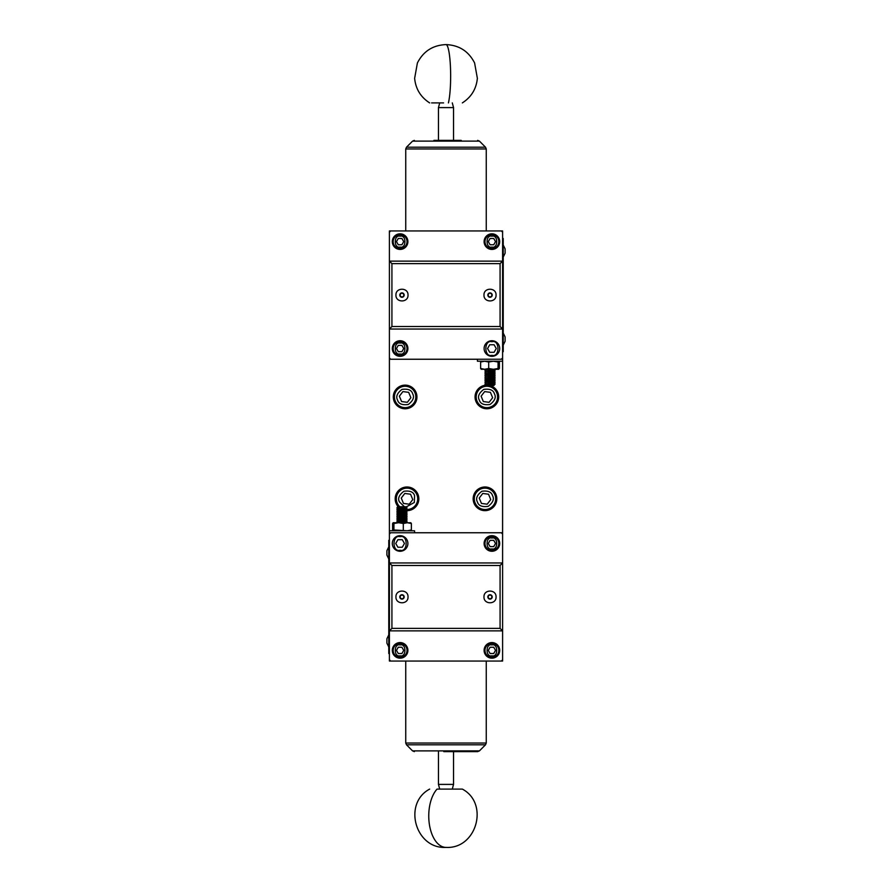 <?xml version="1.0" encoding="UTF-8"?>
<svg xmlns="http://www.w3.org/2000/svg" width="892" height="892" viewBox="0 0 892 892"><rect width="100%" height="100%" fill="white"/><g stroke="black" fill="none" stroke-linecap="round" stroke-linejoin="round"><path stroke-width="1.34" d="M461.231 140.379L433.902 140.379M443.792 751.621L477.655 751.621L479.439 750.886L485.504 744.809L406.496 744.809L405.748 743.036L486.252 743.036L485.504 744.809M496.811 498.829A11.819 11.819 0 0 1 484.992 510.648A11.819 11.819 0 0 1 473.161 498.829A11.819 11.819 0 0 1 484.992 486.999A11.819 11.819 0 0 1 496.811 498.829M398.01 506.489A11.819 11.819 0 0 1 407.008 486.999A11.819 11.819 0 0 1 418.839 498.829A11.819 11.819 0 0 1 406.239 510.625M489.853 385.511A11.819 11.819 0 0 1 486.876 408.77A11.819 11.819 0 0 1 475.057 396.951A11.819 11.819 0 0 1 485.605 385.199M416.943 396.951A11.819 11.819 0 0 1 405.124 408.77A11.819 11.819 0 0 1 393.305 396.951A11.819 11.819 0 0 1 405.124 385.132A11.819 11.819 0 0 1 416.943 396.951M453.549 140.379L453.549 107.597L438.451 107.597L439.711 102.903M439.711 789.097L438.451 784.403L453.549 784.403L453.549 751.621M446 789.097L452.545 789.097M450.895 751.621L458.834 751.621M477.443 359.22L477.443 361.227L502.597 361.227L502.597 532.758L501.337 532.78L502.597 534.04L502.597 562.963L389.403 562.963L389.403 630.878L502.597 630.878L502.597 562.963L500.077 565.483L500.077 628.369L502.597 630.878L502.597 661.061L389.403 661.061L389.403 659.812L390.663 661.061M477.443 359.242L389.425 359.242L390.663 359.22L389.403 357.96L389.403 329.037L502.597 329.037L502.597 261.122L389.403 261.122L389.403 329.037L391.923 326.517L391.923 263.631L389.403 261.122L389.403 230.939L502.597 230.939L502.597 232.188L501.337 230.939M389.425 359.242L389.403 530.773L389.403 357.96M414.557 532.78L414.557 530.773L389.403 530.773L389.403 534.04L390.663 532.78L389.403 532.78M475.113 502.921A10.693 10.693 0 0 1 482.906 488.337A10.693 10.693 0 0 1 495.684 498.829A10.693 10.693 0 0 1 475.113 502.921A10.693 10.693 0 0 0 495.684 498.829A10.693 10.693 0 0 0 494.859 494.726M481.457 503.434L487.21 504.192L490.745 499.576L488.526 494.213L482.762 493.454L479.227 498.07L481.457 503.434M401.98 595.098A1.829 1.829 0 0 1 403.808 596.926A1.829 1.829 0 0 1 401.98 598.744A1.829 1.829 0 0 1 400.162 596.926A1.829 1.829 0 0 1 401.98 595.098M401.98 297.259A2.185 2.185 0 0 1 399.794 295.074A2.185 2.185 0 0 1 401.98 292.888A2.185 2.185 0 0 1 404.165 295.074A2.185 2.185 0 0 1 401.98 297.259M401.98 293.256A1.829 1.829 0 0 0 400.162 295.074A1.829 1.829 0 0 0 401.98 296.902A1.829 1.829 0 0 0 403.808 295.074A1.829 1.829 0 0 0 401.98 293.256M408.012 295.074C408.391 302.856 395.58 302.879 395.948 295.074C395.569 287.291 408.38 287.28 408.012 295.074M491.905 550.386A6.913 6.913 0 0 1 484.992 543.473A6.913 6.913 0 0 1 491.905 536.549A6.913 6.913 0 0 1 498.829 543.473A6.913 6.913 0 0 1 491.905 550.386A6.913 6.913 0 0 0 498.829 543.473A6.913 6.913 0 0 0 491.905 536.549M495.539 543.473L493.722 546.618L490.087 546.618L488.281 543.473L490.087 540.329L493.722 540.329L495.539 543.473M404.165 596.926A2.185 2.185 0 0 1 401.98 599.112A2.185 2.185 0 0 1 399.794 596.926A2.185 2.185 0 0 1 401.98 594.741A2.185 2.185 0 0 1 404.165 596.926M395.948 596.926C395.569 589.144 408.38 589.121 408.012 596.926C408.391 604.709 395.58 604.72 395.948 596.926M391.923 263.631L500.077 263.631L502.597 261.122L502.597 232.188M500.077 263.631L500.077 326.517L502.597 329.037L502.597 359.22L390.663 359.22M500.077 326.517L391.923 326.517M490.02 595.098A1.829 1.829 0 0 1 491.838 596.926A1.829 1.829 0 0 1 490.02 598.744A1.829 1.829 0 0 1 488.192 596.926A1.829 1.829 0 0 1 490.02 595.098M400.095 234.708A6.913 6.913 0 0 1 407.008 241.62A6.913 6.913 0 0 1 400.095 248.545A6.913 6.913 0 0 1 393.171 241.62A6.913 6.913 0 0 1 400.095 234.708A6.913 6.913 0 0 0 393.171 241.62A6.913 6.913 0 0 0 400.095 248.545M396.461 241.62L398.278 238.476L401.913 238.476L403.719 241.62L401.913 244.765L398.278 244.765L396.461 241.62M395.245 401.043A10.693 10.693 0 0 1 403.039 386.47A10.693 10.693 0 0 1 415.817 396.951A10.693 10.693 0 0 1 395.245 401.043A10.693 10.693 0 0 0 415.817 396.951A10.693 10.693 0 0 0 415.003 392.859M401.59 401.556L407.354 402.314L410.889 397.709L408.659 392.335L402.894 391.588L399.36 396.193L401.59 401.556M490.02 599.112A2.185 2.185 0 0 1 487.835 596.926A2.185 2.185 0 0 1 490.02 594.741A2.185 2.185 0 0 1 492.206 596.926A2.185 2.185 0 0 1 490.02 599.112M483.988 596.926C483.609 589.144 496.42 589.121 496.052 596.926C496.431 604.709 483.62 604.72 483.988 596.926M400.095 657.293A6.913 6.913 0 0 1 393.171 650.379A6.913 6.913 0 0 1 400.095 643.455A6.913 6.913 0 0 1 407.008 650.379A6.913 6.913 0 0 1 400.095 657.293A6.913 6.913 0 0 0 407.008 650.379A6.913 6.913 0 0 0 400.095 643.455M403.719 650.379L401.913 653.524L398.278 653.524L396.461 650.379L398.278 647.235L401.913 647.235L403.719 650.379M500.077 628.369L391.923 628.369L389.403 630.878L389.403 659.812M391.923 628.369L391.923 565.483L389.403 562.963L389.403 534.04M391.923 565.483L500.077 565.483M505.106 252.882L505.106 249.236M494.068 369.556L495.049 370.247L484.992 370.247L485.973 369.556L494.469 369.277M484.992 370.247L495.049 370.247M494.068 371.273L495.049 371.953L484.992 371.953L495.049 370.581M484.992 371.953L495.049 371.953M494.068 372.979L495.049 373.67L484.992 373.67L495.049 372.287M484.992 373.67L495.049 373.67M494.068 374.685L495.049 375.376L484.992 375.376L485.973 374.685L494.068 374.685L495.049 374.004M484.992 375.376L495.049 375.376M494.068 376.402L495.049 377.082L484.992 377.082L495.049 375.71M484.992 377.082L495.049 377.082M494.068 378.108L495.049 378.788L484.992 378.788L495.049 377.416M484.992 378.788L495.049 378.788M494.068 379.814L495.049 380.505L484.992 380.505L485.973 379.814L494.068 379.814L495.049 379.133M484.992 380.505L495.049 380.505M494.068 381.52L495.049 382.211L484.992 382.211L485.973 381.52L494.068 381.52L495.049 380.839M484.992 382.211L495.049 382.211M494.068 383.237L495.049 383.917L484.992 383.917L495.049 382.545M484.992 383.917L495.049 383.917M485.527 385.255L494.068 385.511L485.527 385.255L494.068 384.943L495.049 384.251M494.09 344.758L496.264 348.527L494.09 352.307L489.73 352.307L487.545 348.527L489.73 344.758L494.09 344.758M503.222 257.097L505.106 253.239L505.106 248.868L503.222 245.021M503.222 345.137L505.106 341.279L505.106 336.908L503.222 333.062M476.997 401.043A10.693 10.693 0 0 1 484.791 386.47A10.693 10.693 0 0 1 497.569 396.951A10.693 10.693 0 0 1 476.997 401.043A10.693 10.693 0 0 0 497.569 396.951A10.693 10.693 0 0 0 496.755 392.859M483.341 401.556L489.106 402.314L492.64 397.709L490.41 392.335L484.646 391.588L481.111 396.193L483.341 401.556M397.141 502.921A10.693 10.693 0 0 0 399.56 506.489A10.693 10.693 0 0 1 404.923 488.337A10.693 10.693 0 0 1 417.701 498.829A10.693 10.693 0 0 1 407.008 509.51A10.693 10.693 0 0 0 416.887 494.726M403.474 503.434L409.238 504.192L412.773 499.576L410.543 494.213L404.79 493.454L401.255 498.07L403.474 503.434M410.71 530.773L411.368 529.982L407.332 530.773L393.918 529.982L393.249 530.773L392.591 529.982L392.591 523.504L393.249 522.723L392.591 523.504M393.249 530.773L392.591 529.982M411.368 529.982L411.368 523.504L407.332 522.723L403.307 523.504L403.307 529.982M410.71 522.723L411.368 523.504M393.918 529.982L393.918 523.504L393.104 522.768M403.307 523.504L398.613 522.723L393.918 523.504M410.855 522.768L393.249 522.723M400.095 341.614A6.913 6.913 0 0 1 407.008 348.527A6.913 6.913 0 0 1 400.095 355.451A6.913 6.913 0 0 1 393.171 348.527A6.913 6.913 0 0 1 400.095 341.614A6.913 6.913 0 0 0 393.171 348.527A6.913 6.913 0 0 0 400.095 355.451M396.461 348.527L398.278 345.382L401.913 345.382L403.719 348.527L401.913 351.671L398.278 351.671L396.461 348.527M388.778 546.863L386.894 550.721L386.894 555.092L388.778 558.938M490.02 293.256A1.829 1.829 0 0 1 491.838 295.074A1.829 1.829 0 0 1 490.02 296.902A1.829 1.829 0 0 1 488.192 295.074A1.829 1.829 0 0 1 490.02 293.256M491.905 234.708A6.913 6.913 0 0 1 498.829 241.62A6.913 6.913 0 0 1 491.905 248.545A6.913 6.913 0 0 1 484.992 241.62A6.913 6.913 0 0 1 491.905 234.708A6.913 6.913 0 0 0 484.992 241.62A6.913 6.913 0 0 0 491.905 248.545M488.281 241.62L490.087 238.476L493.722 238.476L495.539 241.62L493.722 244.765L490.087 244.765L488.281 241.62M388.778 634.903L386.894 638.761L386.894 643.132L388.778 646.979M386.894 639.118L386.894 642.764M406.429 522.723L397.531 522.723M406.027 522.444L407.008 521.753L396.951 521.419L407.008 521.753M397.932 522.444L396.951 521.753M407.008 521.419L406.027 520.727L397.932 520.727L396.951 521.419M397.932 520.727L396.951 519.713L407.008 519.713L396.951 520.047M407.008 519.713L406.027 519.021L397.932 519.021L396.951 519.713M406.027 519.021L407.008 518.33L396.951 517.996L407.008 518.33M397.932 519.021L396.951 518.33M406.027 517.315L407.008 516.624L396.951 516.624L397.932 517.315L406.027 517.315L407.008 517.996M407.008 516.624L396.951 516.624M407.008 516.29L406.027 515.598L397.932 515.598L396.951 516.29M406.027 515.598L407.008 514.918L396.951 514.584L407.008 514.918M397.932 515.598L396.951 514.918M407.008 514.584L406.027 513.892L397.932 513.892L396.951 514.584M406.027 513.892L407.008 513.212L396.951 512.867L407.008 513.212M397.932 513.892L396.951 513.212M407.008 512.867L406.027 512.186L397.932 512.186L396.951 512.867M406.027 512.186L407.008 511.495L396.951 511.161L407.008 511.495M397.932 512.186L396.951 511.495M407.008 511.161L406.027 510.48L397.932 510.48L396.951 511.161M406.027 510.48L407.008 509.789L396.951 509.455L407.008 509.789M397.932 510.48L396.951 509.789M407.008 509.455L406.027 508.763L397.932 508.763L396.951 509.455M406.027 508.763L407.008 508.083L396.951 507.749L407.008 508.083M397.932 508.763L396.951 508.083M407.008 507.749L406.027 507.057L397.932 507.057L396.951 507.749M406.027 507.057L397.932 507.057M406.473 506.745L397.486 506.745M397.91 547.242L395.736 543.473L397.91 539.693L402.27 539.693L404.455 543.473L402.27 547.242L397.91 547.242M414.557 532.758L502.597 532.758L502.597 534.04M389.403 540.329L388.778 540.329L388.778 653.524L389.403 653.524M505.106 340.922L505.106 337.276M491.905 642.574A7.794 7.794 0 0 0 484.111 650.379A7.794 7.794 0 0 0 491.905 658.173A7.794 7.794 0 0 0 499.698 650.379A7.794 7.794 0 0 0 491.905 642.574M400.095 535.679A7.794 7.794 0 0 0 392.302 543.473A7.794 7.794 0 0 0 400.095 551.267A7.794 7.794 0 0 0 407.889 543.473A7.794 7.794 0 0 0 400.095 535.679M400.095 642.574A7.794 7.794 0 0 0 392.302 650.379A7.794 7.794 0 0 0 400.095 658.173A7.794 7.794 0 0 0 407.889 650.379A7.794 7.794 0 0 0 400.095 642.574M491.905 535.679A7.794 7.794 0 0 0 484.111 543.473A7.794 7.794 0 0 0 491.905 551.267A7.794 7.794 0 0 0 499.698 543.473A7.794 7.794 0 0 0 491.905 535.679M501.337 661.061L502.597 659.812M390.663 532.78L501.337 532.78M400.095 233.827A7.794 7.794 0 0 0 392.302 241.62A7.794 7.794 0 0 0 400.095 249.425A7.794 7.794 0 0 0 407.889 241.62A7.794 7.794 0 0 0 400.095 233.827M491.905 340.733A7.794 7.794 0 0 0 484.111 348.527A7.794 7.794 0 0 0 491.905 356.321A7.794 7.794 0 0 0 499.698 348.527A7.794 7.794 0 0 0 491.905 340.733M491.905 233.827A7.794 7.794 0 0 0 484.111 241.62A7.794 7.794 0 0 0 491.905 249.425A7.794 7.794 0 0 0 499.698 241.62A7.794 7.794 0 0 0 491.905 233.827M400.095 340.733A7.794 7.794 0 0 0 392.302 348.527A7.794 7.794 0 0 0 400.095 356.321A7.794 7.794 0 0 0 407.889 348.527A7.794 7.794 0 0 0 400.095 340.733M390.663 230.939L389.403 232.188M501.337 359.22L502.597 357.96M386.894 551.078L386.894 554.724M502.597 351.671L503.222 351.671L503.222 238.476L502.597 238.476M491.905 657.293A6.913 6.913 0 0 1 484.992 650.379A6.913 6.913 0 0 1 491.905 643.455A6.913 6.913 0 0 1 498.829 650.379A6.913 6.913 0 0 1 491.905 657.293A6.913 6.913 0 0 0 498.829 650.379A6.913 6.913 0 0 0 491.905 643.455M495.539 650.379L493.722 653.524L490.087 653.524L488.281 650.379L490.087 647.235L493.722 647.235L495.539 650.379M493.387 369.277L498.751 369.277L498.082 368.496L493.387 369.277L488.693 368.496L484.668 369.277L490.02 369.277M481.145 369.232L484.668 369.277L480.632 368.496L481.29 369.277M499.408 368.496L499.408 362.018L498.751 361.227L498.082 362.018L498.082 368.496M499.408 362.018L498.751 361.227M498.082 362.018L493.387 361.227L488.693 362.018L488.693 368.496M488.693 362.018L484.668 361.227L480.632 362.018L480.632 368.496M480.632 362.018L481.29 361.227M492.206 295.074A2.185 2.185 0 0 1 490.02 297.259A2.185 2.185 0 0 1 487.835 295.074A2.185 2.185 0 0 1 490.02 292.888A2.185 2.185 0 0 1 492.206 295.074M496.052 295.074C496.431 302.856 483.62 302.879 483.988 295.074C483.609 287.291 496.42 287.28 496.052 295.074M443.58 102.903L431.594 102.903M429.688 102.903L429.654 102.903C420.678 97.128 415.672 88.921 414.635 78.306L417.4 62.964C423.354 51.268 432.888 45.146 446 44.6A31.443 4.65 90 0 1 450.65 76.043A31.443 4.65 -90 0 1 448.42 102.903M446 847.4A31.443 17.249 90 0 1 428.751 815.957A31.443 17.249 -90 0 1 437.035 789.097L462.346 789.097C489.418 803.502 476.596 849.173 446 847.4C415.404 849.173 402.582 803.502 429.654 789.097M441.808 789.097L439.455 789.097M446 147.191L406.496 147.191L405.748 148.964L486.252 148.964L485.504 147.191L446 147.191M477.655 140.379L479.439 141.114L412.561 141.114L414.345 140.379M414.345 751.621L412.561 750.886L479.439 750.886M502.575 532.758L502.597 359.22M477.432 501.951C475.525 498.561 476.997 495.004 481.858 491.269C487.924 490.466 491.492 491.949 492.54 495.696C494.447 499.085 492.975 502.642 488.125 506.377C482.048 507.18 478.491 505.708 477.432 501.951M491.905 548.881C485.482 550.799 485.482 536.137 491.905 538.066C498.327 536.137 498.327 550.799 491.905 548.881M400.095 236.213C406.518 234.295 406.518 248.957 400.095 247.028C393.673 248.957 393.673 234.295 400.095 236.213M397.576 400.084C395.669 396.684 397.141 393.127 401.991 389.403C408.068 388.6 411.625 390.072 412.673 393.818C414.59 397.208 413.108 400.776 408.257 404.5C402.18 405.303 398.624 403.831 397.576 400.084M400.095 655.787C393.673 657.705 393.673 643.043 400.095 644.972C406.518 643.043 406.518 657.705 400.095 655.787M491.905 341.736C499.966 339.328 499.966 357.737 491.905 355.317C483.843 357.737 483.843 339.328 491.905 341.736M479.327 400.084C477.41 396.684 478.892 393.127 483.743 389.403C489.82 388.6 493.376 390.072 494.424 393.818C496.331 397.208 494.859 400.776 490.009 404.5C483.932 405.303 480.375 403.831 479.327 400.084M404.176 506.489L399.46 501.951C397.553 498.561 399.025 495.004 403.875 491.269C409.952 490.466 413.509 491.949 414.568 495.696L414.323 502.475L406.172 506.957M400.095 343.119C406.518 341.201 406.518 355.863 400.095 353.934C393.673 355.863 393.673 341.201 400.095 343.119M491.905 236.213C498.327 234.295 498.327 248.957 491.905 247.028C485.482 248.957 485.482 234.295 491.905 236.213M400.095 550.264C392.034 552.672 392.034 534.263 400.095 536.683C408.157 534.263 408.157 552.672 400.095 550.264M491.905 655.787C485.482 657.705 485.482 643.043 491.905 644.972C498.327 643.043 498.327 657.705 491.905 655.787M486.252 230.939L486.252 148.964M486.252 661.061L486.252 743.036M479.439 141.114L485.504 147.191M452.289 102.903L453.549 107.597M452.289 789.097L453.549 784.403M438.451 751.621L438.451 784.403M438.451 140.379L438.451 107.597M412.561 750.886L406.496 744.809M412.561 141.114L406.496 147.191M405.748 661.061L405.748 743.036M405.748 230.939L405.748 148.964M485.973 384.943L484.992 384.251M485.973 383.237L484.992 382.545M485.973 381.52L484.992 380.839M485.973 379.814L484.992 379.133M485.973 378.108L484.992 377.416M485.973 376.402L484.992 375.71M485.973 374.685L484.992 374.004M485.973 372.979L484.992 372.287M485.973 371.273L484.992 370.581M397.932 517.315L396.951 517.996M406.027 520.727L407.008 520.047M446 44.6C459.112 45.146 468.646 51.268 474.6 62.964L477.365 78.306C476.328 88.921 471.322 97.128 462.346 102.903"/></g></svg>
